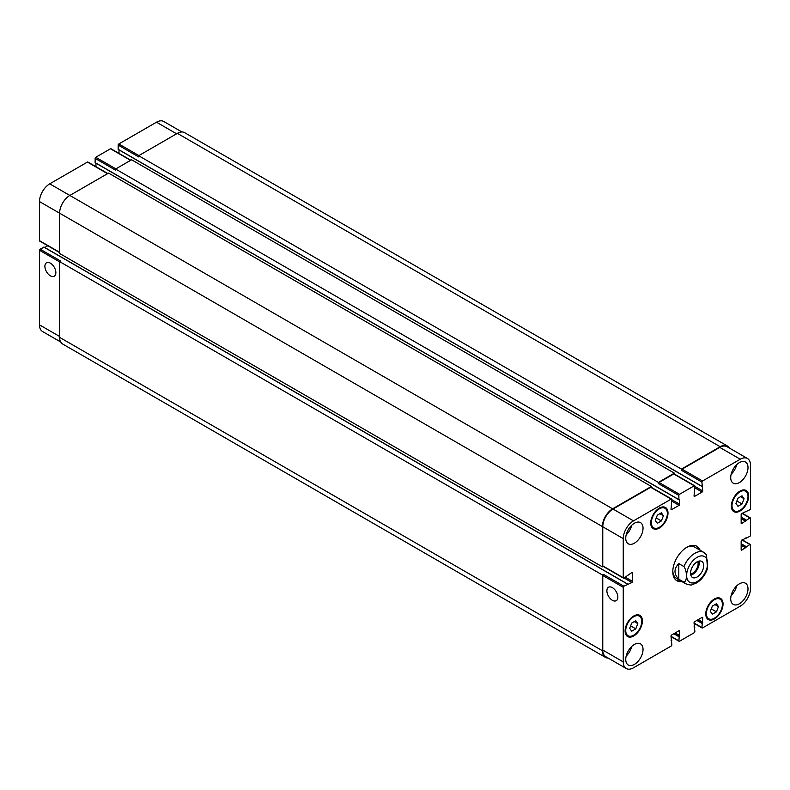 <?xml version="1.0" encoding="UTF-8"?>
<svg xmlns="http://www.w3.org/2000/svg" width="790" height="790" viewBox="0 0 790 790"><rect width="100%" height="100%" fill="white"/><g stroke="black" fill="none" stroke-linecap="round" stroke-linejoin="round"><path stroke-width="1.19" d="M690.815 575.169A9.283 5.352 120 0 0 697.274 569.521A9.283 5.352 120 0 0 698.943 561.098M690.588 573.895A7.752 4.473 120 0 0 698.123 563.675A7.752 4.473 120 0 0 697.718 561.532M690.559 573.214A9.283 5.352 -60 0 1 694.607 563.872A9.283 5.352 -60 0 1 701.757 561.394A9.283 5.352 -60 0 1 701.757 572.108A9.283 5.352 -60 0 1 692.475 577.46A9.283 5.352 -60 0 1 690.559 573.214M678.808 563.635L683.933 566.588C687.32 571.506 687.32 581.163 683.933 582.161L678.808 579.208L678.808 563.635C673.732 568.83 673.732 574.014 678.808 579.208M707.514 568.445L706.448 554.738L703.86 552.417A18.101 10.448 120 0 0 694.815 553.316A18.101 10.448 120 0 0 683.933 566.588M696.168 545.93A19.918 11.495 -60 0 1 698.794 549.494M680.694 580.848A19.918 11.495 -60 0 1 676.299 580.354M681.968 581.588A19.918 11.495 -60 0 1 676.921 580.759A19.918 11.495 -60 0 1 673.87 564.801A19.918 11.495 -60 0 1 686.875 547.253A19.918 11.495 -60 0 1 696.829 546.265A19.918 11.495 -60 0 1 700.078 550.225M686.224 547.648A18.101 10.448 -60 0 1 694.647 547.095L703.86 552.417M683.933 582.161A18.101 10.448 120 0 0 685.76 583.77L676.546 578.448A18.101 10.448 -60 0 1 672.813 570.874M50.382 275.829A7.752 4.473 60 0 1 45.316 269.005A7.752 4.473 60 0 1 46.501 262.784A7.752 4.473 60 0 1 54.263 267.267A7.752 4.473 60 0 1 54.263 276.214A7.752 4.473 60 0 1 50.382 275.829M612.369 600.291A7.752 4.473 60 0 1 607.303 593.458A7.752 4.473 60 0 1 608.498 587.246A7.752 4.473 60 0 1 616.249 591.73A7.752 4.473 60 0 1 616.249 600.677A7.752 4.473 60 0 1 612.369 600.291M44.043 247.221L40.142 249.176A0.909 0.523 120 0 0 39.5 250.282L39.5 324.858A14.487 8.364 120 0 0 42.502 331.494L60.652 341.971M47.746 245.749L44.724 247.487M88.085 162.444A0.909 0.523 120 0 0 87.443 162.078L49.74 183.843A14.487 8.364 120 0 0 39.5 201.578L39.5 240.674A0.909 0.523 120 0 0 39.688 241.088L59.596 252.583M95.955 163.194L95.955 166.68M95.126 162.592L678.946 499.784L679.637 499.566L679.706 504.237A0.909 0.523 -60 0 1 679.064 505.343L671.638 509.629A0.909 0.523 -60 0 1 671.006 509.264L671.836 499.468A0.909 0.523 120 0 0 671.194 499.102L633.491 520.867A14.487 8.364 120 0 0 623.251 538.602L623.251 577.707A0.909 0.523 120 0 0 623.893 578.073L631.961 572.454A0.909 0.523 -60 0 1 632.593 572.829L632.593 581.4A0.909 0.523 -60 0 1 631.961 582.507L623.893 586.2A0.909 0.523 120 0 0 623.251 587.316L623.251 661.892A14.487 8.364 120 0 0 626.253 668.518A14.487 8.364 120 0 0 633.491 667.797L671.194 646.032A0.909 0.523 120 0 0 671.836 644.926L671.006 636.088A0.909 0.523 -60 0 1 671.638 634.982L679.064 630.697A0.909 0.523 -60 0 1 679.706 631.072L678.877 640.858A0.909 0.523 120 0 0 679.519 641.233L694.232 632.731A0.909 0.523 120 0 0 694.874 631.625L694.045 622.787A0.909 0.523 -60 0 1 694.687 621.681L702.113 617.395A0.909 0.523 -60 0 1 702.754 617.76L701.915 627.556A0.909 0.523 120 0 0 702.557 627.922L740.26 606.157A14.487 8.364 120 0 0 750.5 588.422L750.5 544.893A0.909 0.523 120 0 0 749.858 544.517L741.79 550.136A0.909 0.523 -60 0 1 741.158 549.771L741.158 541.189A0.909 0.523 -60 0 1 741.79 540.083L749.858 536.39A0.909 0.523 120 0 0 750.5 535.284L750.5 518.28A0.909 0.523 120 0 0 749.858 517.914L741.79 523.533A0.909 0.523 -60 0 1 741.158 523.158L741.158 514.586A0.909 0.523 -60 0 1 741.79 513.48L749.858 509.777A0.909 0.523 120 0 0 750.5 508.671L750.5 465.142A14.487 8.364 120 0 0 747.498 458.506A14.487 8.364 120 0 0 740.26 459.227L702.557 480.992A0.909 0.523 120 0 0 701.915 482.098L702.754 490.936A0.909 0.523 -60 0 1 702.113 492.042L694.687 496.327A0.909 0.523 -60 0 1 694.045 495.962L694.874 486.166A0.909 0.523 120 0 0 694.232 485.801L679.519 494.293A0.909 0.523 120 0 0 678.877 495.409L678.877 499.616L95.126 162.592L95.126 158.375A0.909 0.523 120 0 1 95.768 157.269L110.481 148.767A0.909 0.523 120 0 1 111.123 149.142M118.994 149.893L118.994 153.379M118.164 149.29L701.915 486.314L118.164 149.29L118.164 145.074A0.909 0.523 120 0 1 118.806 143.968L156.509 122.203A14.487 8.364 120 0 1 163.747 121.482L181.907 131.96M657.32 523.296L655.285 520.403L657.32 515.169L661.388 512.819L663.422 515.712L661.388 520.946L657.32 523.296M661.388 520.946L656.233 517.973M663.422 515.712L659.897 513.678M737.969 506.301L735.934 503.408L737.969 498.164L742.037 495.824L744.071 498.717L742.037 503.951L737.969 506.301M742.037 503.951L736.882 500.978M744.071 498.717L740.546 496.683M712.363 614.205L710.338 611.312L712.363 606.078L716.431 603.728L718.466 606.621L716.431 611.855L712.363 614.205M716.431 611.855L711.277 608.883M718.466 606.621L714.94 604.587M631.714 631.21L629.689 628.317L631.714 623.073L635.782 620.733L637.816 623.616L635.782 628.86L631.714 631.21M635.782 628.86L630.627 625.887M637.816 623.616L634.291 621.592M732.004 505.679A11.317 6.537 120 0 0 734.345 510.863A11.317 6.537 120 0 0 745.661 504.326A11.317 6.537 120 0 0 745.661 491.262A11.317 6.537 120 0 0 736.942 494.293A11.317 6.537 120 0 0 732.004 505.679M731.362 506.044A12.225 7.051 -60 0 1 736.695 493.75A12.225 7.051 -60 0 1 746.115 490.472A12.225 7.051 -60 0 1 746.115 504.583A12.225 7.051 -60 0 1 733.89 511.644A12.225 7.051 -60 0 1 731.362 506.044M651.355 522.674A11.317 6.537 120 0 0 653.695 527.858A11.317 6.537 120 0 0 665.012 521.321A11.317 6.537 120 0 0 665.012 508.256A11.317 6.537 120 0 0 656.293 511.288A11.317 6.537 120 0 0 651.355 522.674M650.713 523.049A12.225 7.051 -60 0 1 656.046 510.745A12.225 7.051 -60 0 1 665.466 507.476A12.225 7.051 -60 0 1 665.466 521.588A12.225 7.051 -60 0 1 653.241 528.638A12.225 7.051 -60 0 1 650.713 523.049M625.749 630.588A11.317 6.537 120 0 0 628.09 635.762A11.317 6.537 120 0 0 639.406 629.235A11.317 6.537 120 0 0 639.406 616.17A11.317 6.537 120 0 0 630.687 619.202A11.317 6.537 120 0 0 625.749 630.588M625.107 630.953A12.225 7.051 -60 0 1 630.44 618.659A12.225 7.051 -60 0 1 639.861 615.38A12.225 7.051 -60 0 1 639.861 629.492A12.225 7.051 -60 0 1 627.635 636.552A12.225 7.051 -60 0 1 625.107 630.953M706.398 613.583A11.317 6.537 120 0 0 708.739 618.768A11.317 6.537 120 0 0 720.055 612.23A11.317 6.537 120 0 0 720.055 599.166A11.317 6.537 120 0 0 711.336 602.197A11.317 6.537 120 0 0 706.398 613.583M705.756 613.958A12.225 7.051 -60 0 1 711.089 601.654A12.225 7.051 -60 0 1 720.51 598.386A12.225 7.051 -60 0 1 720.51 612.497A12.225 7.051 -60 0 1 708.294 619.548A12.225 7.051 -60 0 1 705.756 613.958M730.72 477.594A12.225 7.051 -60 0 1 736.053 465.29A12.225 7.051 -60 0 1 745.474 462.022A12.225 7.051 -60 0 1 745.474 476.133A12.225 7.051 -60 0 1 733.248 483.184A12.225 7.051 -60 0 1 730.72 477.594M730.72 598.81A12.225 7.051 -60 0 1 736.053 586.506A12.225 7.051 -60 0 1 745.474 583.237A12.225 7.051 -60 0 1 745.474 597.349A12.225 7.051 -60 0 1 733.248 604.399A12.225 7.051 -60 0 1 730.72 598.81M625.749 538.197A12.225 7.051 -60 0 1 631.082 525.903A12.225 7.051 -60 0 1 640.502 522.625A12.225 7.051 -60 0 1 640.502 536.736A12.225 7.051 -60 0 1 628.277 543.796A12.225 7.051 -60 0 1 625.749 538.197M625.749 659.413A12.225 7.051 -60 0 1 631.082 647.109A12.225 7.051 -60 0 1 640.502 643.84A12.225 7.051 -60 0 1 640.502 657.952A12.225 7.051 -60 0 1 628.277 665.002A12.225 7.051 -60 0 1 625.749 659.413M731.145 474.276A12.225 7.051 120 0 0 736.705 464.648M731.145 595.492A12.225 7.051 120 0 0 736.705 585.854M626.164 534.889A12.225 7.051 120 0 0 631.733 525.251M626.164 656.095A12.225 7.051 120 0 0 631.733 646.467M626.253 668.518L605.772 656.688A14.487 8.364 -60 0 1 602.77 650.061L602.77 575.485A0.909 0.523 -60 0 1 603.412 574.379L623.893 586.2M681.434 469.092L720.164 446.735A14.487 8.364 -60 0 1 727.402 446.014L184.613 132.641A14.487 8.364 120 0 0 177.375 133.362L138.645 155.719L681.434 469.092L681.434 470.277A0.909 0.523 -60 0 1 682.076 469.171L719.779 447.397A14.487 8.364 -60 0 1 727.017 446.686L747.498 458.506M658.396 482.394L674.393 473.161L131.604 159.787L115.607 169.02L658.396 482.394L658.396 483.579A0.909 0.523 -60 0 1 659.028 482.473L673.751 473.97A0.909 0.523 -60 0 1 674.393 474.336M603.412 566.252A0.909 0.523 -60 0 1 602.77 565.877L602.77 526.782A14.487 8.364 -60 0 1 613.01 509.037L650.713 487.272A0.909 0.523 -60 0 1 651.355 487.647M608.093 658.04A14.487 8.364 -60 0 1 605.387 657.359A14.487 8.364 -60 0 1 602.385 650.723L602.385 574.972L603.412 574.379M603.145 566.4L602.385 566.835L602.385 526.555A14.487 8.364 -60 0 1 612.625 508.819L651.355 486.462L651.355 487.341M674.393 473.161L674.393 474.03M727.402 446.014A14.487 8.364 -60 0 1 729.348 448.029M40.142 249.176L60.623 261.006L59.596 261.589L59.596 337.35A14.487 8.364 120 0 0 62.598 343.986L605.387 657.359M651.355 486.462L108.566 173.089L69.836 195.446A14.487 8.364 120 0 0 59.596 213.181L59.596 253.462L602.385 566.835M115.607 169.02L115.607 170.206L95.126 158.375M138.645 155.719L138.645 156.904L118.164 145.074M59.596 261.589L602.385 574.972M697.116 557.306A14.842 8.572 120 0 0 688.031 580.739A14.842 8.572 120 0 0 706.211 570.242A14.842 8.572 120 0 0 697.116 557.306M602.77 650.061L623.251 661.892M679.064 630.697L679.706 631.072M671.006 636.315L678.877 640.858M702.113 617.395L702.754 617.76M694.045 623.014L701.915 627.556M741.988 539.975L749.858 544.517M741.158 549.771L741.79 550.136M741.988 513.362L749.858 517.914M741.158 523.158L741.79 523.533M719.779 447.397L740.26 459.227M682.076 469.171L702.557 480.992M681.434 470.277L701.915 482.098M694.874 487.865L702.113 492.042M694.874 486.383L702.754 490.936M694.045 495.962L694.687 496.327M673.751 473.97L694.232 485.801M659.028 482.473L679.519 494.293M658.396 483.579L678.877 495.409M671.836 501.166L679.064 505.343M671.836 499.695L679.706 504.237M671.006 509.264L671.638 509.629M650.713 487.272L671.194 499.102M613.01 509.037L633.491 520.867M602.77 526.782L623.251 538.602M602.77 565.877L623.251 577.707M631.961 572.454L632.593 572.829M625.364 577.223L632.593 581.4M624.08 577.964L631.961 582.507M602.77 575.485L623.251 587.316M59.596 336.461L39.5 324.858M176.605 133.806L156.509 122.203M138.902 155.571L118.806 143.968M130.587 160.37L110.481 148.767M115.863 168.872L95.768 157.269M107.539 173.681L87.443 162.078M612.625 508.819L49.74 183.843M602.385 526.555L39.5 201.578M59.596 252.277L39.5 240.674M59.596 261.885L39.5 250.282M177.375 133.362L720.164 446.735M745.375 511.406L745.957 511.742L745.375 511.406M741.158 518.655L745.701 521.272M741.158 518.062L745.957 520.827M741.158 517.687L745.957 520.462M741.158 517.095L746.214 520.018M745.375 538.01L745.957 538.346L745.375 538.01M741.158 545.258L745.701 547.885M741.158 544.665L745.957 547.44M741.158 544.3L745.957 547.065M741.158 543.708L746.214 546.621M696.859 620.427L701.915 623.34M697.373 620.13L702.172 622.905M697.688 619.943L702.498 622.718M698.202 619.646L702.754 622.273M694.045 626.924L694.617 627.26M673.821 633.728L678.877 636.651M674.334 633.432L679.133 636.207M674.65 633.244L679.449 636.019M675.164 632.948L679.706 635.575M671.006 640.236L671.579 640.562M59.596 337.35L602.385 650.723M43.786 247.072L627.537 584.096M685.76 583.77C689.305 584.985 691.428 585.291 692.119 584.709L696.79 582.832C701.836 579.534 705.411 574.725 707.534 568.405M745.661 491.262L743.351 489.928M734.345 510.863L732.034 509.53M665.012 508.256L662.701 506.923M653.695 527.858L651.385 526.525M639.406 616.17L637.096 614.837M628.09 635.762L625.789 634.429M720.055 599.166L717.745 597.832M708.739 618.768L706.438 617.434M679.064 641.273L671.006 636.621M702.103 627.971L694.045 623.32M750.312 544.478L742.254 539.817M750.312 517.865L742.254 513.214M694.687 485.751L674.206 473.931M671.648 499.053L651.167 487.233M623.438 578.122L602.958 566.292M130.844 160.222L110.936 148.727M107.805 173.524L87.897 162.029M95.195 162.76L678.946 499.784M118.243 149.458L701.994 486.482M745.276 511.466L746.027 511.91M745.276 538.079L746.027 538.513M694.045 626.806L694.805 627.24M671.006 640.107L671.757 640.542M43.973 247.053L627.724 584.077"/></g></svg>
